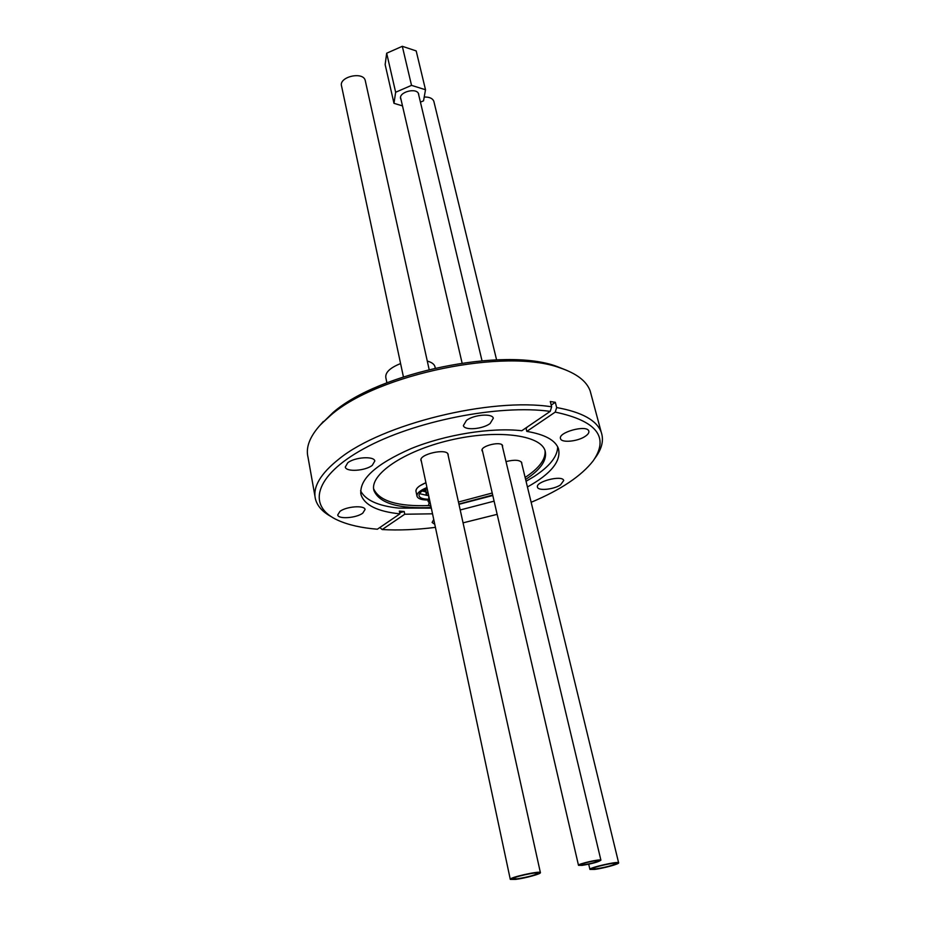 <?xml version="1.0" encoding="UTF-8"?>
<svg xmlns="http://www.w3.org/2000/svg" width="926" height="926" viewBox="0 0 926 926"><rect width="100%" height="100%" fill="white"/><g stroke="black" fill="none" stroke-linecap="round" stroke-linejoin="round"><path stroke-width="1.39" d="M426.955 487.527C419.872 490.456 416.561 493.396 417.036 496.359C418.089 498.906 421.978 500.121 428.68 500.017M427.129 488.361C421.33 490.907 418.645 493.431 419.084 495.919C419.848 497.922 422.696 499.01 427.65 499.195M416.087 491.799L416.017 491.59C415.577 489.854 416.793 487.956 419.663 485.918L425.925 482.712C418.865 485.652 415.566 488.615 416.04 491.59L416.955 495.977M430.092 502.309L429.618 502.725C428.09 504.3 428.425 505.457 430.613 506.186L430.949 506.325M429.456 499.311L428.032 501.325L429.363 502.98M428.819 496.301L428.715 499.982M427.824 491.625L426.203 494.368L428.761 496.012M435.058 367.159L434.919 366.534C434.12 364.034 431.585 362.228 427.291 361.094M400.588 363.571C390.02 367.807 385.1 372.507 385.829 377.658L386.883 382.797M490.085 423.552C482.492 429.259 464.412 430.671 463.37 425.59L466.484 420.369C473.973 414.582 492.331 413.146 493.326 418.216L490.085 423.552M362.76 513.166C356.29 518.097 338.314 519.428 337.712 514.972L339.946 511.384C346.336 506.383 364.555 505.04 365.075 509.474L362.76 513.166M372.275 465.361C365.284 470.952 346.069 472.202 345.294 467.063L347.725 462.803C354.623 457.12 374.104 455.858 374.822 460.986L372.275 465.361M361.059 494.843C364.705 505.226 377.658 511.569 399.893 513.849L377.345 529.221C361.58 527.924 348.546 524.996 338.245 520.424C306.876 506.696 313.601 476.138 363.883 448.659C413.772 421.099 498.767 404.211 550.218 411.375L521.813 430.729C491.289 427.245 445.614 434.514 411.132 448.589C375.285 464.354 358.594 479.772 361.059 494.843L360.677 492.852M591.147 394.626L590.163 390.922C586.633 381.153 576.609 373.479 560.114 367.911C506.418 347.655 378.04 373.884 330.941 415.079L320.859 424.34C309.84 436.354 305.557 447.339 308.022 457.305L314.99 496.394M331.462 516.777C322.723 512.09 317.398 506.233 315.488 499.183C312.513 487.145 320.408 473.707 339.147 458.879C381.94 424.062 490.78 397.185 551.653 406.803L550.299 401.537L555.311 402.301L556.665 407.556C581.922 412.128 596.784 420.346 601.229 432.21C603.949 440.139 601.993 448.624 595.36 457.675L594.886 458.37M379.868 527.507L382.183 529.556C398.655 530.482 416.399 529.753 435.428 527.369M431.331 508.131L398.736 508.096C378.063 505.932 365.353 500.156 360.596 490.792M557.695 446.864C557.475 456.587 549.546 466.507 533.932 476.612L526.049 481.288M399.893 513.849L399.349 511.117L404.199 511.511L399.673 512.726M531.142 502.297C560.693 489.877 581.378 476.033 593.23 460.778C609.458 437.165 596.795 420.936 555.23 412.105L526.813 431.4L526.095 428.483L525.308 428.356M526.813 431.4C544.801 434.433 555.345 440.174 558.436 448.601C561.411 461.032 551.074 473.823 527.426 486.972M494.102 501.151L460.21 509.971M432.546 513.814L404.755 514.231L404.199 511.511M492.794 495.503L458.96 504.311M550.218 411.375L551.653 406.803M585.163 436.377C577.685 441.505 561.573 443.079 560.554 438.739C557.487 432.373 587.13 424.305 588.797 431.076C589.272 432.685 588.056 434.456 585.163 436.377M560.485 484.946C553.574 489.518 538.295 491.069 537.497 487.25C534.881 481.74 562.429 474.644 563.737 480.501L560.485 484.946M434.78 524.313L432.118 522.472L433.738 519.463M463.058 522.843L497.158 514.347M382.183 529.556L404.755 514.231M319.806 425.485L333.152 412.44C379.232 372.148 504.242 346.613 556.815 366.418L566.897 370.423M482.608 451.575L482.064 450.765C479.969 446.031 501.522 440.718 502.587 445.707L502.517 446.911M421.388 461.38L421.017 460.662C418.378 454.33 446.876 447.814 448.161 454.458L448.184 455.58M506.013 461.588C514.543 459.539 519.787 459.886 521.743 462.653L521.778 463.683M492.215 493.026L458.451 502.019M429.282 505.55C397.74 506.707 379.197 501.116 373.641 488.766M545.032 450.568C545.877 459.215 539.233 468.174 525.123 477.446M492.678 495.04L458.891 504.033M431.203 507.494C398.643 508.941 379.579 503.35 374 490.699C368.93 475.003 403.285 451.066 449.943 440.209C496.544 429.143 540.344 434.769 545.044 450.626C547.486 459.736 541.004 469.355 525.609 479.483M555.23 412.105L556.665 407.556M526.095 428.483L527.461 426.886M551.213 405.102L555.311 402.301M401.074 99.765L400.68 98.862C398.226 92.021 417.105 87.09 418.691 94.174L418.83 95.39M402.497 105.888L393.99 103.33L395.645 92.253L411.526 85.366L425.509 89.753L423.541 100.818L420.427 102.149M425.509 89.753L416.191 50.918L402.312 46.3L386.674 53.222L385.147 64.577L393.99 103.33M386.674 53.222L395.645 92.253M402.312 46.3L411.526 85.366M365.365 81.025L365.261 80.562C363.316 71.036 338.476 76.823 341.567 86.083L403.412 376.847M515.666 879.399C524.973 878.299 541.606 873.75 540.39 872.605C540.147 870.521 508.478 877.651 510.295 879.387L515.666 879.399M517.403 878.797C528.48 876.957 535.24 875.105 537.682 873.23C537.474 871.516 511.534 877.35 513.004 878.786L517.403 878.797M433.958 101.802L433.854 101.385C432.65 98.341 429.433 96.894 424.212 97.045M594.492 869.433C603.173 868.414 619.841 863.854 618.626 862.812C618.36 860.914 588.184 867.882 589.931 869.421L594.492 869.433M596.251 868.843C606.9 867.037 613.498 865.231 616.045 863.402C615.825 861.863 591.089 867.569 592.513 868.831L596.251 868.843M582.13 865.37L578.495 865.335C577.118 864.074 600.661 858.657 600.905 860.185C598.532 861.956 592.27 863.68 582.13 865.37M583.739 864.815L580.891 864.791C579.803 863.796 598.323 859.536 598.52 860.74C596.645 862.129 591.726 863.483 583.739 864.815M425.833 488.928L426.157 494.171M423.576 490.097L425.439 490.792M422.198 490.988L425.671 491.868M419.49 493.662L427.129 495.422M435.255 368.027L434.919 366.534M601.229 432.21L590.163 390.922M374 490.699L373.653 488.951M323.29 421.515L320.859 424.34M556.815 366.418L560.114 367.911M420.994 459.539L510.272 879.295M365.261 80.562L429.143 369.474M447.779 453.74L540.39 872.605M588.705 864.213L589.908 869.34M433.854 101.385L496.579 359.832M521.373 461.993L618.626 862.812M600.905 860.185L502.042 444.908M481.995 360.712L418.344 93.364M578.484 865.266L482.145 449.561M462.086 363.015L400.564 97.554"/></g></svg>
